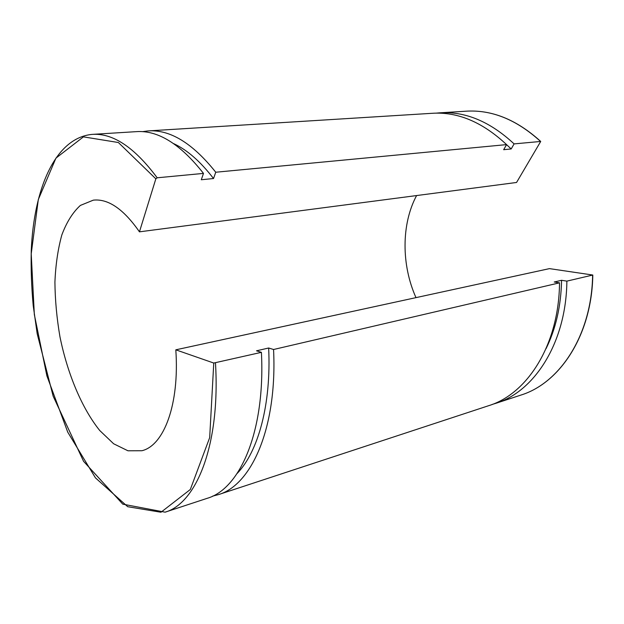 <?xml version="1.0" encoding="UTF-8"?>
<svg xmlns="http://www.w3.org/2000/svg" width="624" height="624" viewBox="0 0 624 624"><rect width="100%" height="100%" fill="white"/><g stroke="black" fill="none" stroke-linecap="round" stroke-linejoin="round"><path stroke-width="0.94" d="M155.844 178.831L157.186 177.793L203.486 173.402L201.295 179.743L213.525 178.534L215.756 172.232L506.571 144.612L503.669 149.698L511.189 148.949L514.098 143.894L540.712 141.453L516.555 182.473L139.448 231.839L155.844 178.831L118.365 142.514L83.429 136.867L55.934 158.137L38.314 199.54L31.216 253.859L34.336 314.551L46.878 375.827L67.759 432.182L95.464 477.89L127.709 506.711L160.984 512.249L190.312 489.497L209.68 437.635L213.759 363.043L175.812 349.822L549.479 268.624L592.8 275.028L566.873 281.128L561.584 280.301L554.237 282.001L559.525 282.836L273.562 349.502L268.655 348.005L256.526 350.813L261.409 352.334L213.759 363.043M175.812 349.822C179.611 404.508 163.909 445.481 141.921 450.731L127.967 450.793L113.638 443.773L99.731 430.505C81.838 408.213 67.509 373.799 59.974 336.882C56.784 318.295 55.099 300.05 54.92 282.149C55.637 264.802 57.938 249.085 61.815 235.006C66.589 222.222 72.774 212.355 80.371 205.421L93.319 200.148C108.248 198.557 123.622 209.118 139.448 231.839M261.409 352.334C265.457 431.246 240.037 488.99 207.168 498.326L165.103 512.171C196.56 503.365 220.42 444.53 215.483 363.043M92.75 134.355L136.048 131.664C157.81 129.987 180.289 143.894 203.486 173.402M268.655 348.005C271.362 404.477 258.164 451.729 237.136 473.483M173.628 143.614C187.161 149.869 200.46 161.515 213.525 178.534M273.562 349.502C277.384 427.729 251.573 485.168 218.361 494.645L212.628 496.127M142.428 131.656L147.81 130.939C169.806 129.254 192.457 143.013 215.756 172.232M559.525 282.836C559.026 344.807 527.288 394.001 488.608 405.709L218.361 494.645M148.777 130.876L431.894 113.318C457.517 111.571 482.407 122.008 506.571 144.612M566.873 281.128C566.288 342.67 534.479 391.622 495.737 403.361L492.125 404.453M436.207 113.139L439.39 112.858C465.052 111.111 489.957 121.454 514.098 143.894M415.99 297.632C401.349 265.075 401.24 224.149 416.598 195.554M561.584 280.301C561.015 306.088 555.82 328.903 546.008 348.738M506.563 144.635L511.189 148.949M157.186 177.793C134.433 147.217 112.648 132.756 91.837 134.41C55.076 138.169 33.844 188.908 31.255 250.591C30.833 268.507 31.489 286.853 33.212 305.62L37.206 333.824L53.157 396.193L83.577 461.323L122.795 504.161L165.103 512.171M592.621 275.122C591.747 335.182 559.72 383.276 520.783 395.117C559.9 383.206 591.926 335.033 592.8 275.028M540.712 141.453C516.625 119.566 491.626 109.489 465.715 111.22C491.509 109.481 516.438 119.535 540.493 141.391M495.737 403.361L520.783 395.117M440.513 112.788L465.715 111.22M93.319 200.148L93.811 200.101"/></g></svg>
